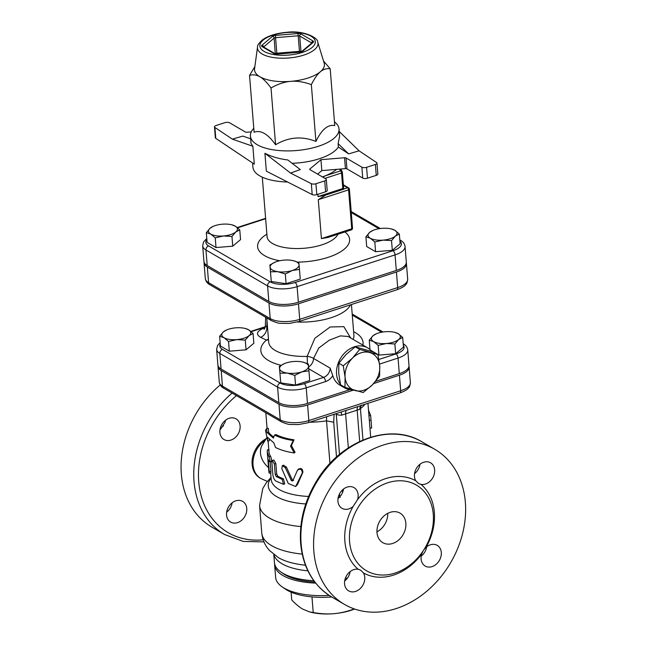 <?xml version="1.0" encoding="UTF-8"?>
<svg xmlns="http://www.w3.org/2000/svg" width="646" height="646" viewBox="0 0 646 646"><rect width="100%" height="100%" fill="white"/><g stroke="black" fill="none" stroke-linecap="round" stroke-linejoin="round"><path stroke-width="0.97" d="M423.792 549.908L426.085 547.259A52.988 41.796 120.2 0 0 421.03 484.411L418.576 483.531L415.79 480.777A52.988 41.796 120.2 0 0 385.727 478.589A52.988 41.796 120.2 0 0 357.529 499.673L353.136 506.432A52.988 41.796 120.2 0 0 358.191 569.279L360.751 570.224L363.423 572.913A52.988 41.796 120.2 0 0 421.685 554.018L423.235 550.747M387.794 482.764A49.572 39.099 120.2 0 0 350.996 524.633A49.572 39.099 120.2 0 0 366.46 570.733A49.572 39.099 120.2 0 0 425.205 547.598A49.572 39.099 120.2 0 0 416.387 485.073A49.572 39.099 120.2 0 0 387.794 482.764M220.011 429.655A11.967 9.44 -59.8 0 0 220.593 429.17L224.994 422.411A11.967 9.44 -59.8 0 0 225.486 420.255M222.894 426.522A49.572 39.099 -59.8 0 1 223.443 425.682M265.958 438.771A23.078 18.201 120.2 0 0 252.328 458.789A23.078 18.201 120.2 0 0 259.975 477.983L260.879 478.516A23.078 18.201 -59.8 0 1 256.438 474.495A23.078 18.201 -59.8 0 1 264.464 440.838M219.915 432.465A11.967 9.44 -59.8 0 1 225.058 420.603A11.967 9.44 -59.8 0 1 236.04 418.85A11.967 9.44 -59.8 0 1 239.521 430.882A11.967 9.44 -59.8 0 1 223.984 439.522A11.967 9.44 -59.8 0 1 219.915 432.465M237.534 522.63A11.967 9.44 -59.8 0 1 230.63 522.073A11.967 9.44 -59.8 0 1 227.739 508.483A11.967 9.44 -59.8 0 1 240.175 500.48A11.967 9.44 -59.8 0 1 242.678 501.401A11.967 9.44 -59.8 0 1 246.409 512.52A11.967 9.44 -59.8 0 1 237.534 522.63M220.205 384.959A89.746 70.785 120.2 0 0 211.872 527.112L224.582 534.525L243.284 541.437L263.948 541.881M338.019 498.446A11.967 9.44 120.2 0 0 343.01 491.202A11.967 9.44 120.2 0 0 343.502 489.046M414.546 473.623A11.967 9.44 120.2 0 0 420.029 464.224M421.192 556.174A11.967 9.44 120.2 0 0 426.667 546.774M344.665 580.996A11.967 9.44 120.2 0 0 350.148 571.597M383.038 445.126A89.746 70.785 -59.8 0 1 434.806 449.317A89.746 70.785 -59.8 0 1 450.763 562.496A89.746 70.785 -59.8 0 1 344.415 604.373A89.746 70.785 -59.8 0 1 316.427 520.926A89.746 70.785 -59.8 0 1 383.038 445.126M232.132 502.798A11.967 9.44 -59.8 0 1 226.649 512.197M360.436 408.668A51.284 20.858 -4.6 0 0 364.925 404.307M370.683 437.213L368.955 415.709A51.284 20.858 -4.6 0 0 368.947 415.612L367.954 403.322M376.949 531.868A17.095 13.485 120.2 0 0 387.737 513.36M390.176 512.335A17.095 13.485 -59.8 0 1 400.035 513.134A17.095 13.485 -59.8 0 1 403.072 534.694A17.095 13.485 -59.8 0 1 382.82 542.672A17.095 13.485 -59.8 0 1 377.482 526.773A17.095 13.485 -59.8 0 1 390.176 512.335M421.03 484.411A11.967 9.44 120.2 0 0 433.466 476.417A11.967 9.44 120.2 0 0 430.575 462.819A11.967 9.44 120.2 0 0 417.784 466.42A11.967 9.44 120.2 0 0 415.79 480.777M357.529 499.673A11.967 9.44 120.2 0 0 354.048 487.641A11.967 9.44 120.2 0 0 339.869 493.229A11.967 9.44 120.2 0 0 342 508.321A11.967 9.44 120.2 0 0 353.136 506.432M358.191 569.279A11.967 9.44 120.2 0 0 345.747 577.274A11.967 9.44 120.2 0 0 348.638 590.864A11.967 9.44 120.2 0 0 361.437 587.271A11.967 9.44 120.2 0 0 363.423 572.913M421.685 554.018A11.967 9.44 120.2 0 0 425.165 566.049A11.967 9.44 120.2 0 0 439.345 560.462A11.967 9.44 120.2 0 0 437.221 545.369A11.967 9.44 120.2 0 0 426.085 547.259M297.507 470.167C300.358 468.366 301.973 469.262 302.344 472.864L295.666 486.519L288.269 483.483L281.842 468.713L282.294 465.75L285.29 467.696L291.403 480.672L292.719 480.939L297.507 470.167L298.662 468.883M298.242 469.489C300.996 467.672 302.554 468.568 302.926 472.169L297.491 484.516L295.666 486.519M269.39 461.672C270.262 461.373 270.125 459.71 268.986 456.69L267.266 451.99L268.663 469.327C269.035 473.3 269.229 474.051 269.245 471.58L268.284 459.597L269.689 461.882L271.32 461.583M267.266 451.99L267.396 449.907L269.099 449.842M269.196 473.195L269.245 471.58L270.932 471.362L270.884 472.993L269.196 473.195M270.165 461.793L270.932 471.362M336.509 457.029L333.707 422.242L326.488 420.861A51.284 20.858 -4.6 0 1 309.66 422.226M282.294 465.75L283.537 465.177L286.412 467.098L292.363 480.035L293.639 480.293M272.313 460.437L273.864 460.033L275.858 463.57L276.698 474.002L277.691 476.102A51.284 20.858 -4.6 0 0 283.416 478.831L284.749 483.814L283.546 484.371L282.157 479.389L276.238 476.562L275.212 474.447L274.372 464.014L272.313 460.437L271.845 462.124L272.814 474.116C273.129 477.273 274.106 479.558 275.737 480.987L283.546 484.371M274.55 435.033L275.947 434.54A51.284 20.858 -4.6 0 0 294.035 439.837L291.427 445.546L295.036 452.289L294.245 452.959C286.711 451.829 280.477 450.004 275.551 447.484L273.783 442.793L267.363 437.14L267.678 441.032L265.514 430.276L266.677 428.581L266.984 432.473L273.411 438.125L274.55 435.033C279.476 437.552 285.71 439.377 293.244 440.507L290.53 446.192L294.245 452.959M269.212 439.377L269.325 440.75L267.678 441.032M266.677 428.581L268.324 428.298L268.639 432.19A51.284 20.858 -4.6 0 0 273.807 437.019M268.09 440.96L268.97 451.853A51.284 20.858 -4.6 0 0 270.634 456.399C271.748 459.379 271.877 461.042 271.037 461.381M291.427 445.546L290.53 446.192M294.035 439.837L293.244 440.507M268.639 432.19L266.984 432.473M369.956 428.161L371.66 428.023L370.659 415.572L368.511 410.21M370.651 415.475L368.955 415.709M369.326 420.328L370.885 420.158M294.77 375.374L287.276 373.097A14.527 5.911 -4.6 0 0 301.755 371.902L294.77 375.374L295.545 385.089L280.752 382.892L279.556 368.6A14.527 5.911 -4.6 0 0 287.276 373.097L279.968 373.178M302.958 362.131L308.295 363.989L308.933 370.788L301.755 371.902A14.527 5.911 -4.6 0 0 308.513 366.209A14.527 5.911 -4.6 0 0 302.893 362.115A14.527 5.911 -4.6 0 0 300.802 361.703A14.527 5.911 -4.6 0 0 286.323 362.907A14.527 5.911 -4.6 0 0 284.45 363.601A14.527 5.911 -4.6 0 0 279.556 368.6L279.338 366.379L284.393 363.625M219.64 336.283L223.451 331.818A14.527 5.911 -4.6 0 0 224 337.705L219.64 336.283L220.423 345.998L229.33 351.198L228.547 341.484L224 337.705A14.527 5.911 -4.6 0 0 236.816 339.61L228.547 341.484M249.081 335.629L245.27 340.103L236.816 339.61A14.527 5.911 -4.6 0 0 249.081 335.629A14.527 5.911 -4.6 0 0 248.532 329.743L253.079 333.522L249.081 335.629M223.451 331.818L226.681 329.92A14.527 5.911 -4.6 0 0 223.451 331.818M245.117 328.443L248.532 329.743A14.527 5.911 -4.6 0 0 245.117 328.443A14.527 5.911 -4.6 0 0 235.717 327.837A14.527 5.911 -4.6 0 0 226.681 329.92M280.752 382.892L279.338 366.379M295.545 385.089L309.709 380.502L308.933 370.788M245.27 340.103L246.053 349.817L253.862 343.236L253.079 333.522M246.053 349.817L229.33 351.198M402.684 337.414L398.687 339.521A14.527 5.911 -4.6 0 0 398.13 333.643L402.684 337.414L403.467 347.128L395.651 353.709L394.876 343.995L386.421 343.502A14.527 5.911 -4.6 0 0 398.687 339.521L394.876 343.995M394.722 332.335L398.13 333.643A14.527 5.911 -4.6 0 0 394.722 332.335A14.527 5.911 -4.6 0 0 385.315 331.729A14.527 5.911 -4.6 0 0 376.279 333.812A14.527 5.911 -4.6 0 0 373.049 335.71L376.279 333.812M373.606 341.597L369.246 340.184L373.049 335.71A14.527 5.911 -4.6 0 0 373.606 341.597A14.527 5.911 -4.6 0 0 386.421 343.502L378.152 345.376L373.606 341.597M369.996 349.583L369.246 340.184M395.651 353.709L378.936 355.09L370.796 350.342M378.936 355.09L378.152 345.376M285.306 273.985L277.812 271.7A14.527 5.911 -4.6 0 0 292.291 270.504L285.306 273.985L286.081 283.699L271.288 281.495L270.093 267.202A14.527 5.911 -4.6 0 0 277.812 271.7L270.504 271.78M293.494 260.734L298.832 262.591L299.469 269.39L292.291 270.504A14.527 5.911 -4.6 0 0 299.058 264.812A14.527 5.911 -4.6 0 0 293.429 260.718A14.527 5.911 -4.6 0 0 291.338 260.314A14.527 5.911 -4.6 0 0 276.859 261.509A14.527 5.911 -4.6 0 0 274.986 262.203A14.527 5.911 -4.6 0 0 270.093 267.202L269.875 264.989L274.93 262.228M206.324 232.649L210.136 228.175A14.527 5.911 -4.6 0 0 210.685 234.062L206.324 232.649L207.108 242.363L216.014 247.555L215.239 237.841L210.685 234.062A14.527 5.911 -4.6 0 0 223.5 235.968L215.239 237.841M235.766 231.987L231.954 236.46L223.5 235.968A14.527 5.911 -4.6 0 0 235.766 231.987A14.527 5.911 -4.6 0 0 235.217 226.108L239.763 229.887L235.766 231.987M210.136 228.175L213.366 226.286A14.527 5.911 -4.6 0 0 210.136 228.175M231.809 224.8L235.217 226.108A14.527 5.911 -4.6 0 0 231.809 224.8A14.527 5.911 -4.6 0 0 222.402 224.194A14.527 5.911 -4.6 0 0 213.366 226.286M271.288 281.495L269.875 264.989M286.081 283.699L300.245 279.104L299.469 269.39M231.954 236.46L232.738 246.174L240.546 239.601L239.763 229.887M232.738 246.174L216.014 247.555M399.341 234.038L395.344 236.145A14.527 5.911 -4.6 0 0 394.795 230.259L399.341 234.038L400.124 243.752L392.316 250.325L391.533 240.611L383.078 240.118A14.527 5.911 -4.6 0 0 395.344 236.145L391.533 240.611M391.379 228.95L394.795 230.259A14.527 5.911 -4.6 0 0 391.379 228.95A14.527 5.911 -4.6 0 0 381.98 228.353A14.527 5.911 -4.6 0 0 372.944 230.436A14.527 5.911 -4.6 0 0 369.714 232.326L372.944 230.436M370.263 238.213L365.902 236.799L369.714 232.326A14.527 5.911 -4.6 0 0 370.263 238.213A14.527 5.911 -4.6 0 0 383.078 240.118L374.809 241.992L370.263 238.213M392.316 250.325L375.592 251.706L366.686 246.514L365.902 236.799M375.592 251.706L374.809 241.992M354.589 609.017A35.045 14.252 175.4 0 1 333.619 613.7C339.853 613.207 346.498 611.697 353.556 609.186L354.388 608.944M291.112 592.18L291.742 599.989C295.739 604.147 299.397 607.192 302.716 609.105L309.45 611.883L313.229 612.513C320.594 613.837 327.393 614.233 333.619 613.7A35.045 14.252 175.4 0 1 310.936 612.255L309.45 611.883M311.97 596.904L313.229 612.513M353.507 608.637L353.556 609.186M329.194 595.418A54.7 22.247 175.4 0 1 282.14 586.851L285.387 589.095A51.284 20.858 -4.6 0 0 331.729 596.977A89.746 70.785 -59.8 0 1 301.141 544.005A89.746 70.785 -59.8 0 1 370.328 437.713A89.746 70.785 -59.8 0 1 422.096 441.904C390.297 422.177 341.201 440.419 317.259 479.905C304.694 500.23 299.146 521.37 300.624 543.343C302.974 567.745 313.334 585.623 331.705 596.969L344.415 604.373M282.14 586.851A54.7 22.247 175.4 0 1 275.64 577.435L274.639 564.984A54.7 22.247 -4.6 0 0 315.66 583.112M274.623 563.805A54.7 22.247 -4.6 0 0 274.639 564.984M313.811 580.706A54.7 22.247 175.4 0 1 280.945 572.057L283.384 573.745A52.132 21.205 -4.6 0 0 314.772 581.989M344.891 579.809A52.132 21.205 -4.6 0 0 346.28 579.527M257.536 47.021L254.572 68.694A35.045 14.252 -4.6 0 0 259.886 76.761A35.045 14.252 -4.6 0 0 290.789 81.356A35.045 14.252 -4.6 0 0 308.069 78.013A35.045 14.252 -4.6 0 0 320.368 71.763A35.045 14.252 -4.6 0 0 324.155 63.098L317.759 42.176C318.462 37.888 303.305 30.039 286.897 32.3C276.488 33.188 268.324 35.724 262.405 39.89C258.828 43.209 257.213 45.583 257.536 47.021A30.33 12.339 -4.6 0 0 272.37 57.373A30.33 12.339 -4.6 0 0 303.838 55.08A30.33 12.339 -4.6 0 0 317.759 42.176M339.223 131.477L359.079 150.825L376.553 162.517A3.416 1.389 175.4 0 1 376.981 163.123A3.416 1.389 175.4 0 1 375.391 164.455L366.581 167.314A3.416 1.389 175.4 0 1 361.873 167.185L346.062 157.971A1.712 0.694 -4.6 0 0 344.552 157.745L345.424 168.638L321.821 170.592L320.949 159.691L309.918 168.977A1.712 0.694 -4.6 0 0 309.725 169.341A1.712 0.694 -4.6 0 0 309.983 169.672L325.802 178.885A3.416 1.389 175.4 0 1 326.319 179.548A3.416 1.389 175.4 0 1 324.728 180.88L315.918 183.739A3.416 1.389 175.4 0 1 311.324 183.674L290.53 173.063L300.269 169.591L287.793 159.958C279.096 158.884 271.473 156.663 264.917 153.288L290.53 173.063M321.821 170.592L317.622 174.121M334.458 121.844A44.445 18.08 175.4 0 1 339.021 128.974A44.445 18.08 175.4 0 1 296.175 150.558A44.445 18.08 175.4 0 1 250.422 136.104L251.011 143.388L252.861 146.262L232.366 139.156L214.9 127.464A3.416 1.389 175.4 0 1 214.472 126.866A3.416 1.389 175.4 0 1 216.063 125.534L224.873 122.675A3.416 1.389 175.4 0 1 229.572 122.797L245.391 132.018A1.712 0.694 -4.6 0 0 246.901 132.236L251.27 131.881M345.424 168.638A1.712 0.694 175.4 0 1 346.934 168.864L346.062 157.971M361.873 167.185L362.753 178.086L346.934 168.864M324.728 180.88L325.608 191.781A3.416 1.389 -4.6 0 0 327.199 190.449L326.319 179.548M325.608 191.781L316.798 194.64L315.918 183.739M344.552 157.745L320.949 159.691M359.079 150.825L348.646 153.893L338.391 147.038L338.124 143.638L339.61 136.266L339.021 128.974M292.121 163.301A44.445 18.08 -4.6 0 0 338.391 147.038M362.753 178.086A3.416 1.389 -4.6 0 0 367.453 178.207L366.581 167.314M375.391 164.455L376.263 175.349L367.453 178.207M311.324 183.674L312.196 194.567A3.416 1.389 -4.6 0 0 316.798 194.64M312.196 194.567L266.354 171.166L264.917 153.288M376.263 175.349A3.416 1.389 -4.6 0 0 377.853 174.016L376.981 163.123M232.366 139.156L242.799 136.088L250.64 138.801M214.472 126.866L215.344 137.76A3.416 1.389 -4.6 0 0 215.772 138.365L214.9 127.464M323.517 61.015L330.187 68.767C326.545 68.282 323.275 69.275 320.368 71.763C317.461 74.177 314.449 78.465 311.348 84.626C303.87 81.897 297.015 80.807 290.789 81.356C284.555 81.832 277.974 84.037 271.021 87.961C266.911 82.389 263.197 78.659 259.886 76.761C256.559 74.791 253.111 74.347 249.534 75.429L254.863 66.57M249.534 75.429L254.104 132.244C260.734 129.773 267.896 133.948 275.592 144.769C288.504 137.009 301.94 135.902 315.918 141.442C321.668 129.507 327.942 124.218 334.757 125.582L330.187 68.767M315.918 141.442L311.348 84.626M275.592 144.769L271.021 87.961M250.422 136.104A44.445 18.08 175.4 0 1 253.789 128.328M338.124 143.638L348.646 153.893M252.861 146.262L254.298 164.141L215.772 138.365M336.582 169.373A44.445 18.08 175.4 0 1 322.394 176.907M287.591 182.011A44.445 18.08 175.4 0 1 252.925 167.233L252.586 162.994M399.906 241.087A18.048 7.34 175.4 0 1 392.986 250.721A3.416 1.575 72 0 1 395.053 254.887A21.471 8.729 -4.6 0 0 405.05 246.522L406.302 262.09A21.471 8.729 175.4 0 1 396.305 270.456L298.355 302.223A21.471 8.729 175.4 0 1 268.833 301.456L207.205 265.538A21.471 8.729 175.4 0 1 203.934 261.38L202.683 245.811A21.471 8.729 -4.6 0 0 205.953 249.97A3.416 2.697 -59.8 0 1 208.593 245.924A18.048 7.34 175.4 0 1 206.89 239.626M327.974 237.453L321.425 238.6L318.292 199.687L325.713 195.06M324.591 195.423L318.042 196.578L317.864 194.293M322.903 177.198L324.954 175.954M324.922 178.377L341.556 172.983A1.712 0.694 -4.6 0 0 342.348 172.312A1.712 0.694 -4.6 0 0 342.323 172.207A1.712 1.542 155.1 0 0 340.523 170.891A1.712 0.791 72 0 1 341.556 172.983L342.808 188.543L343.688 189.221M373.679 383.546L399.43 375.197L400.681 390.757A3.416 1.575 72 0 1 399.922 392.954C404.84 391.088 407.763 389.328 408.7 387.665C409.394 387.439 409.952 385.767 410.38 382.642A20.817 8.471 175.4 0 1 400.681 390.757L308.853 420.546A20.817 8.471 175.4 0 1 280.219 419.795L278.967 404.235A20.817 8.471 -4.6 0 0 307.601 404.977L353.54 390.079M399.43 375.197A20.817 8.471 -4.6 0 0 409.128 367.081A20.817 8.471 -4.6 0 0 408.975 366.306M218.041 365.741A20.817 8.471 -4.6 0 0 218.017 366.524A20.817 8.471 -4.6 0 0 221.198 370.554L278.967 404.235M204.079 262.147A21.471 8.729 -4.6 0 0 204.055 262.938A21.471 8.729 -4.6 0 0 207.334 267.089L268.954 303.014A21.471 8.729 -4.6 0 0 298.476 303.781L396.434 272.014A21.471 8.729 -4.6 0 0 406.431 263.649A21.471 8.729 -4.6 0 0 406.277 262.874M377.878 354.565L373.469 351.997L355.284 346.829L346.086 354.46L338.835 363.23L338.73 373.445L340.571 384.798L344.98 387.366L345.085 377.151L343.244 365.798L352.441 358.167L359.693 349.397L377.878 354.565L379.719 365.919A20.511 16.182 120.2 0 0 369.762 352.546A20.511 16.182 120.2 0 0 352.441 358.167A20.511 16.182 120.2 0 0 345.085 377.151A20.511 16.182 120.2 0 0 355.05 390.515A20.511 16.182 120.2 0 0 372.362 384.903A20.511 16.182 120.2 0 0 379.719 365.919L379.614 376.134L372.362 384.903L363.165 392.534L344.98 387.366M355.284 346.829L359.693 349.397M338.835 363.23L343.244 365.798M371.749 351.424A23.078 18.201 120.2 0 0 367.671 347.887A23.078 18.201 120.2 0 0 342.13 355.93A23.078 18.201 120.2 0 0 340.482 384.394M341.112 385.105A23.078 18.201 120.2 0 0 344.431 387.762A23.078 18.201 120.2 0 0 352.49 389.764M220.149 342.582L217.524 345.553L216.636 349.405A20.817 8.471 -4.6 0 0 219.818 353.435L277.586 387.107A20.817 8.471 -4.6 0 0 306.22 387.858L325.6 381.568A3.416 1.575 -108 0 0 323.533 377.401A8.543 6.743 -59.8 0 0 330.146 368.131L332.771 375.609A23.078 18.201 -59.8 0 0 339.885 385.121L344.431 387.762M349.979 389.635L307.472 403.419A20.817 8.471 175.4 0 1 278.838 402.676L221.069 368.995A20.817 8.471 175.4 0 1 217.888 364.966L216.636 349.405M350.657 337.971L343.825 326.642L330.146 326.989L314.836 338.286L307.133 356.406A8.543 3.585 -176 0 1 313.536 358.449L318.809 347.992L329.274 340.184L340.426 335.88L348.073 336.469M265.062 327.667L263.439 328.281C256.599 331.341 255.663 334.362 260.629 337.333A8.543 6.371 115.3 0 0 266.79 326.989L265.336 326.109L265.676 317.275M268.478 339.142L266.435 340.079L268.542 339.974M403.314 345.295A17.402 7.082 175.4 0 1 395.99 353.903A3.416 1.575 72 0 1 398.049 358.07A20.817 8.471 -4.6 0 0 407.747 349.954L408.999 365.523A20.817 8.471 175.4 0 1 399.301 373.638L375.673 381.301M335.557 413.828L336.259 414.239A6.84 2.778 -4.6 0 0 341.613 415.176L359.887 409.249A6.84 2.778 -4.6 0 0 360.387 408.07L362.963 440.023M326.642 416.718L326.488 420.861M341.613 415.176A6.84 0.581 87.6 0 0 341.233 411.986M360.864 405.623A6.84 5.701 -137 0 0 359.887 409.249M347.532 577.992A54.7 22.247 175.4 0 1 345.287 578.453M280.945 572.057A54.7 22.247 175.4 0 1 274.453 562.65L273.791 554.478M263.164 539.798A86.322 68.088 -59.8 0 1 198.726 481.682A86.322 68.088 -59.8 0 1 236.452 395.627M232.084 393.075A89.746 70.785 120.2 0 0 194.026 481.561A89.746 70.785 120.2 0 0 224.582 534.525M297.491 484.516L296.692 485.186M302.926 472.169L302.344 472.864M308.61 496.467A51.284 20.858 175.4 0 1 271.191 479.51L270.674 473.017M326.529 420.853L329.961 463.457M292.363 480.035L291.403 480.672M286.412 467.098L285.29 467.696M270.634 456.399L268.986 456.69M268.825 450.092L267.307 450.165M275.858 463.57L274.372 464.014M283.416 478.831L282.157 479.389M277.691 476.102L276.238 476.562M276.698 474.002L275.212 474.447M302.352 52.423A27.81 11.313 175.4 0 1 259.87 46.108A27.81 11.313 175.4 0 1 300.535 32.914A27.81 11.313 175.4 0 1 302.352 52.423M274.13 53.65A3.416 1.389 -4.6 0 0 277.15 54.094L299.768 52.229A3.416 1.389 -4.6 0 0 302.651 51.292L313.221 42.394A3.416 1.389 -4.6 0 0 313.092 41.013L301.036 33.98A3.416 1.389 -4.6 0 0 298.024 33.535L275.398 35.401A3.416 1.389 -4.6 0 0 272.515 36.337L261.945 45.236A3.416 1.389 -4.6 0 0 262.074 46.617L274.13 53.65A1.712 1.349 -59.8 0 1 275.115 53.723L277.15 54.094M309.975 169.664L309.918 168.977M263.592 47.005L274.146 38.122A1.712 0.694 175.4 0 1 275.592 37.654L298.21 35.78A1.712 0.694 175.4 0 1 299.72 36.006L311.776 43.032A1.712 0.694 175.4 0 1 311.776 43.04A1.712 1.349 -59.8 0 1 313.092 41.013M301.036 33.98A1.712 1.349 120.2 0 0 299.72 36.006L300.971 51.575A1.712 0.694 -4.6 0 0 299.461 51.349L299.526 52.1M276.9 53.965L276.843 53.214L299.461 51.349L298.024 33.535M313.221 42.394A1.712 1.357 -130.1 0 0 312.244 42.644L301.682 51.543A1.712 1.357 49.9 0 1 302.651 51.292M275.398 35.401L276.843 53.214A1.712 0.694 -4.6 0 0 275.398 53.683A1.712 1.357 -130.1 0 0 275.422 53.836M275.269 53.796L274.146 38.122A1.712 1.357 -130.1 0 0 272.515 36.337M299.768 52.229L277.134 53.949M261.945 45.236A1.712 1.357 49.9 0 1 263.576 46.997M263.382 47.376L263.059 46.698A1.712 1.349 120.2 0 0 262.074 46.617M351.279 212.582L378.976 228.724M399.826 240.078A3.416 2.697 -59.8 0 1 400.609 240.352L399.809 239.884M237.591 227.82L265.643 218.719M392.986 250.721L295.036 282.488A3.416 1.575 72 0 1 297.103 286.663L395.053 254.887L396.305 270.456M295.036 282.488A18.048 7.34 175.4 0 1 270.214 281.842A3.416 2.697 120.2 0 0 267.581 285.895A21.471 8.729 -4.6 0 0 297.103 286.663L298.355 302.223M207.205 265.538L205.953 249.97L267.581 285.895L268.833 301.456M270.214 281.842L208.593 245.924M266.887 234.175A46.157 18.774 -4.6 0 0 279.726 260.75M297.701 262.123A46.157 18.774 -4.6 0 0 341.056 251.496A46.157 18.774 -4.6 0 0 344.899 231.962M337.979 234.207A35.893 14.6 175.4 0 1 299.954 248.5A35.893 14.6 175.4 0 1 267.081 236.597L266.992 237.453M343.688 189.197L342.34 172.417M342.808 188.543L318.042 196.578M339.578 169.123A92.305 37.541 175.4 0 1 340.523 170.891L325.1 175.898M352.522 228.111A1.712 0.694 175.4 0 1 351.731 228.773A1.712 0.791 72 0 1 351.351 229.871A1.712 1.712 0 0 0 352.522 228.111L349.397 189.197A1.712 1.712 0 0 0 348.549 187.857A1.712 1.349 120.2 0 0 347.564 187.776A1.712 0.791 72 0 1 348.598 189.859A1.712 0.694 -4.6 0 0 349.397 189.197M343.397 185.345L347.564 187.776L343.696 189.028M318.292 199.687L348.598 189.859L351.731 228.773L321.425 238.6M362.866 345.093A51.284 20.858 -4.6 0 0 353.612 331.648M395.99 353.903L378.871 359.451M352.28 315.095L381.673 332.23M251.165 331.689L265.207 327.134M379.541 364.078L398.049 358.07L399.301 373.638M221.069 368.995L219.818 353.435A3.416 2.697 -59.8 0 1 222.45 349.381A17.402 7.082 175.4 0 1 220.27 344.092M278.838 402.676L277.586 387.107A3.416 2.697 -59.8 0 1 280.227 383.062L222.45 349.381M307.472 403.419L306.22 387.858A3.416 1.575 -108 0 0 304.153 383.684A17.402 7.082 175.4 0 1 280.227 383.062M308.756 368.785L323.533 377.401L304.153 383.684M325.6 381.568A11.967 9.44 120.2 0 0 332.771 375.609M263.439 328.281A8.543 4.514 -110.7 0 0 264.634 328.636M260.629 337.333L266.435 340.079A51.284 20.858 -4.6 0 0 281.067 365.313M330.146 368.131L313.536 358.449A8.543 6.743 -59.8 0 1 308.586 366.952M266.766 317.913L268.72 342.21A42.733 17.385 175.4 0 0 307.133 356.406A8.543 1.017 -91.5 0 1 307.31 363.577M396.434 272.014L397.686 287.575A3.416 1.575 72 0 1 396.927 289.771C401.998 287.866 405.026 286.025 406.027 284.256C406.714 284.014 407.263 282.334 407.683 279.209A21.471 8.729 175.4 0 1 397.686 287.575L299.728 319.35A3.416 1.575 72 0 1 298.969 321.538L396.927 289.771M298.476 303.781L299.728 319.35A21.471 8.729 175.4 0 1 270.206 318.583A3.416 2.697 120.2 0 0 271.377 320.594C275.955 322.54 279.032 323.452 280.614 323.315L289.109 323.436L298.969 321.538M268.954 303.014L270.206 318.583L208.585 282.657A3.416 2.697 120.2 0 0 209.748 284.676C207.237 283.336 205.751 281.276 205.307 278.499A21.471 8.729 175.4 0 0 208.585 282.657L207.334 267.089M297.41 322.007A42.733 17.385 -4.6 0 0 350.439 304.847M267.525 327.336L266.79 326.989L267.016 321.07M351.432 304.524L353.911 335.363A42.733 17.385 175.4 0 1 353.112 339.4M271.07 478.016A54.7 22.247 -4.6 0 0 305.776 503.961M271.021 477.41L266.233 482.837L262.76 488.61L259.563 505.511A64.955 26.421 -4.6 0 0 300.834 526.571M305.469 565.218A58.116 23.636 175.4 0 1 278.353 557.603L269.527 550.505C265.07 545.692 262.494 539.894 261.783 533.111A64.955 26.421 -4.6 0 0 302.191 554.09M348.347 447.864L345.634 414.183A6.84 3.149 72 0 1 346.426 410.307M336.178 413.626A6.84 5.394 120.2 0 1 336.259 414.239L339.497 454.445M342.356 490.039L342.55 492.462M357.973 406.56A6.84 3.149 -108 0 0 357.181 410.444L359.677 441.484M268.526 467.559A23.078 18.201 -156.2 0 1 261.695 445.918L266.75 437.802M333.707 422.242L334.087 414.304M338.762 495.579A6.84 2.778 175.4 0 1 339.643 495.975L339.481 493.94M340.135 497.444L339.643 495.975M307.601 404.977L308.853 420.546A3.416 1.575 72 0 1 308.094 422.734L399.922 392.954M273.912 554.567A54.7 22.247 -4.6 0 0 307.908 570.854M223.613 388.141A3.416 2.697 -59.8 0 1 222.45 386.122A20.817 8.471 175.4 0 1 219.269 382.093C219.713 384.822 221.158 386.841 223.613 388.141L281.381 421.814C285.831 423.703 288.81 424.583 290.337 424.454L298.557 424.567L308.094 422.734M221.198 370.554L222.45 386.122L280.219 419.795A3.416 2.697 120.2 0 0 281.381 421.814M434.806 449.317L422.096 441.904M267.089 428.508L265.821 412.746M312.034 43.363L312.252 42.644M301.682 51.543L299.752 52.084M263.059 46.698L275.115 53.723M351.19 211.541L380.332 228.523M405.05 246.522C404.63 243.776 403.152 241.717 400.609 240.352M237.244 227.529L265.611 218.332M206.793 238.455L203.547 241.951L202.683 245.811M267.081 236.597L262.3 177.174M324.494 195.455L343.704 189.221L342.348 172.312A1.712 1.712 0 0 0 342.194 171.731L340.684 169.034M348.549 187.857L343.357 184.829M351.351 229.871L327.877 237.486M352.199 314.061L382.981 332.004M407.747 349.954C407.287 347.201 405.841 345.182 403.403 343.906M250.834 331.398L265.288 326.706M367.671 347.887L348.057 336.453M271.377 320.594L209.748 284.676M204.055 262.938L205.307 278.499M406.431 263.649L407.683 279.209M265.345 326.109L264.069 329.371M267.315 481.423L260.879 478.516M360.387 408.07L361.211 405.212M409.128 367.081L410.38 382.642M218.017 366.524L219.269 382.093M261.783 533.111L259.563 505.511"/></g></svg>
